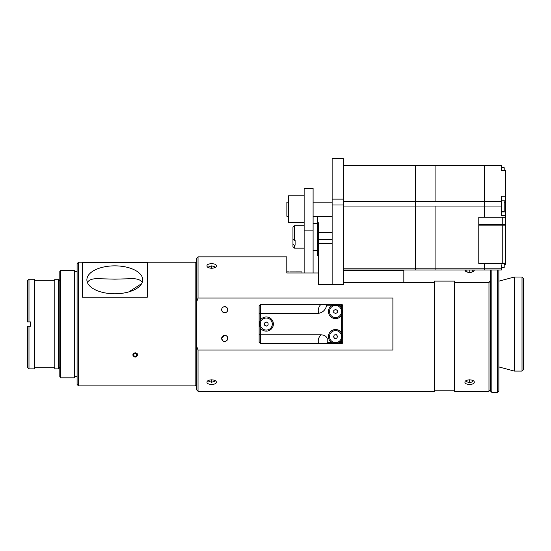<?xml version="1.0" encoding="UTF-8"?>
<svg xmlns="http://www.w3.org/2000/svg" width="551" height="551" viewBox="0 0 551 551"><rect width="100%" height="100%" fill="white"/><g stroke="black" fill="none" stroke-linecap="round" stroke-linejoin="round"><path stroke-width="0.83" d="M522.017 324.05L522.017 371.085L523.45 369.652L523.45 278.455L522.017 277.022L522.017 324.05M498.862 281.168L514.345 277.022L514.345 371.085L522.017 371.085M490.404 270.031L490.404 390.941L491.836 392.374L491.836 270.031M497.429 270.031L497.429 392.374L491.836 392.374M497.429 392.374L498.862 390.941L498.862 270.031M304.138 272.972L304.138 270.782M313.099 272.972L313.099 270.782M301.989 272.972L301.989 271.884L289.798 271.905M289.082 271.884L286.795 271.857M196.604 258.274L196.604 302.017L198.036 298.05L198.036 256.842L196.604 258.274M198.036 298.05L392.897 298.05L392.897 350.057L198.036 350.057L196.604 346.083L196.604 302.017M196.604 346.083L196.604 389.832L198.036 391.265L434.484 391.265L434.484 282.629L343.321 282.629M318.299 272.972L286.795 272.972L286.795 256.842L198.036 256.842M198.036 391.265L198.036 350.057M206.997 265.844C206.715 262.992 216.605 262.992 216.316 265.844C216.605 269.005 206.715 269.005 206.997 265.844M206.997 382.256C206.715 379.102 216.605 379.102 216.316 382.256C216.605 385.115 206.715 385.115 206.997 382.256M221.66 338.39A3.044 3.044 0 0 1 226.227 335.752A3.044 3.044 0 0 1 226.227 341.028A3.044 3.044 0 0 1 221.66 338.39L222.583 340.573C226.668 344.341 230.401 335.704 224.822 335.345L221.66 338.39M221.66 309.71A3.044 3.044 0 0 1 226.227 307.072A3.044 3.044 0 0 1 226.227 312.355A3.044 3.044 0 0 1 221.66 309.71C222.418 312.679 224.147 313.402 226.847 311.88C228.438 309.221 227.728 307.486 224.705 306.666C222.831 306.873 221.819 307.885 221.66 309.71M490.404 280.562L488.971 282.629L454.554 282.629L454.554 281.113L434.484 281.113L434.484 282.629M464.948 270.031A4.663 2.328 -0 0 0 464.948 270.066A4.663 2.328 -0 0 0 469.61 272.394A4.663 2.328 -0 0 0 474.273 270.066A4.663 2.328 -0 0 0 474.273 270.031M488.971 282.629L488.971 391.265L454.554 391.265L454.554 282.629M464.948 382.256C464.665 379.102 474.556 379.102 474.273 382.256C474.556 385.115 464.665 385.115 464.948 382.256M132.722 354.968C134.396 352.137 136.069 352.137 137.743 354.968C136.069 357.744 134.396 357.744 132.722 354.968M195.171 262.214L195.171 385.886L78.524 385.886L78.524 262.214L82.326 262.214L82.326 297.237L147.275 297.237L147.275 262.214L195.171 262.214L196.604 263.654M82.326 262.393L147.275 262.393M142.227 282.443C140.574 279.701 136.868 278.462 131.097 278.71L114.801 279.15L98.505 278.71C92.733 278.462 89.028 279.701 87.375 282.443M142.723 279.812A27.922 13.961 -0 0 0 114.801 265.851A27.922 13.961 -0 0 0 86.879 279.812A27.922 13.961 -0 0 0 114.801 293.779A27.922 13.961 -0 0 0 142.723 279.812M78.524 262.214L77.092 263.654L77.092 384.453L78.524 385.886M60.458 270.279L59.811 271.402L59.811 376.705L60.458 377.821L60.458 270.279L74.295 270.279L74.295 377.821L74.936 376.705L74.936 271.402L74.295 270.279M128.748 291.913L141.669 283.62M133.445 353.432A2.245 1.949 180 0 0 134.306 356.387A2.245 1.949 180 0 0 137.027 353.432M134.602 356.18A1.529 1.322 0 0 1 134.341 353.894A1.529 1.322 0 0 1 136.758 354.837A1.529 1.322 0 0 1 134.602 356.18M472.469 380.335L472.338 381.912L469.473 382.663L466.752 381.795L466.876 380.28M469.473 382.663L469.473 379.791M472.338 381.912L472.338 380.28M468.35 272.311L466.738 271.795L466.883 270.183L467.455 270.031M471.628 270.031L472.482 270.307L472.338 271.918L470.802 272.318M469.755 270.031L469.755 272.394M466.883 270.183L466.883 271.843M473.564 270.031A4.442 2.225 180 0 1 474.032 270.81M465.196 270.81A4.442 2.225 180 0 1 465.657 270.031M208.85 267.793L208.898 266.636L211.722 265.858L211.722 268.316M208.898 266.636L208.898 267.814M211.722 265.858L214.484 266.698L214.442 267.8M214.47 380.314L214.422 381.464L211.591 382.242L208.829 381.409L208.877 380.3M211.591 382.242L211.591 379.791M214.422 381.464L214.422 380.293M332.136 199.131L332.136 205.006L343.321 205.006L343.321 199.131L332.136 199.131L332.136 158.626L343.321 158.626L343.321 199.131M332.136 205.006L332.136 284.729L343.321 284.729L343.321 205.006M343.321 282.27L403.828 282.27L403.828 270.031M343.321 270.479L403.828 270.479M318.299 255.795L317.583 255.795L317.583 222.687L318.299 222.687L318.299 284.605L332.136 284.605M317.583 222.687L317.583 216.274M318.299 232.336L332.136 232.336M332.136 239.506L318.299 239.506M318.299 243.418L332.136 243.418M313.099 230.111L304.138 230.111L304.138 188.318L313.099 188.318L313.099 272.773M304.138 230.111L304.138 272.773M313.099 223.486L317.583 223.486L313.099 223.486M260.554 304.338L259.122 305.771L259.122 313.891L260.554 313.299L260.554 304.338L320.889 304.338C318.437 307.1 317.693 310.082 318.657 313.299C322.714 312.555 325.359 310.041 326.591 305.771L331.365 305.771C334.154 304.393 336.936 304.393 339.726 305.771A7.101 7.101 0 0 1 341.283 307.327L342.288 311.508L341.283 315.689A7.101 7.101 0 0 1 330.524 316.522A7.101 7.101 0 0 1 331.365 305.771M260.554 328.231C259.177 325.448 259.177 322.659 260.554 319.869A7.101 7.101 0 0 1 273.386 324.05A7.101 7.101 0 0 1 260.554 328.231L260.554 334.808L320.889 334.808C318.43 337.57 317.686 340.552 318.657 343.769L341.283 343.769A1.433 1.433 0 0 0 342.715 342.336L342.715 305.771A1.433 1.433 0 0 0 341.283 304.338L327.225 304.338L326.591 305.771M259.122 313.891L259.122 334.209L260.554 334.808L260.554 343.769L259.122 342.336L259.122 334.209M339.726 342.336C337.122 343.659 334.333 343.659 331.365 342.336A7.101 7.101 0 0 1 330.524 331.578A7.101 7.101 0 0 1 341.283 332.418L342.281 336.599L341.283 340.78A7.101 7.101 0 0 1 339.726 342.336L341.283 342.336L341.283 343.769M320.889 334.808C324.181 334.918 326.295 336.158 327.225 338.521L327.225 342.336L326.591 343.769M327.225 304.338L320.889 304.338M318.657 343.769L260.554 343.769M318.657 313.299L260.554 313.299L260.554 319.869M337.35 310.488L337.329 312.555L335.525 313.574L333.741 312.52L333.761 310.454L335.566 309.435L337.35 310.488M332.584 306.26A6.02 6.02 0 0 1 341.565 311.57A6.02 6.02 0 0 1 332.48 316.687A6.02 6.02 0 0 1 332.584 306.26M337.605 336.379L336.764 338.273L334.705 338.486L333.486 336.813L334.326 334.925L336.385 334.705L337.605 336.379M334.912 330.607A6.02 6.02 0 0 1 341.048 339.044A6.02 6.02 0 0 1 330.676 340.139A6.02 6.02 0 0 1 334.912 330.607M268.117 325.021L266.367 326.123L264.535 325.152L264.459 323.086L266.209 321.984L268.041 322.955L268.117 325.021M269.102 318.726A6.02 6.02 0 0 1 269.487 329.154A6.02 6.02 0 0 1 260.272 324.277A6.02 6.02 0 0 1 269.102 318.726M288.51 216.274L286.871 216.274L286.871 202.162L288.51 202.162M343.321 165.334L415.268 165.334L415.268 201.59L343.321 201.59M343.321 270.031L415.268 270.031L415.296 268.84L343.321 268.84M415.268 268.84L415.268 270.031L435.056 270.031L435.056 268.84L415.296 268.84L415.296 206.04L415.268 268.84M343.321 206.04L415.268 206.04L415.296 201.59L415.268 206.04L435.056 206.04L435.056 268.84M415.296 201.59L415.296 165.334L435.056 165.334L435.056 201.59L415.296 201.59M435.083 268.84L435.083 270.031L484.419 270.031L484.446 263.55L484.419 268.84L435.083 268.84L435.083 206.04L501.382 206.04L501.382 196.163L505.618 196.163L505.618 170.762L501.382 170.762L501.382 167.697L504.206 167.697L504.206 170.762M435.083 165.334L484.419 165.334L484.419 201.59L435.083 201.59L435.083 165.334M501.382 200.158L504.206 200.158L504.206 211.446L501.382 211.446M501.382 170.762L501.382 165.334L484.446 165.334L484.419 217.273L502.767 217.273L502.767 263.123L478.778 263.461M484.419 268.84L484.419 270.031L501.382 270.031L501.382 268.84L484.446 268.84M501.382 201.59L484.419 201.611L484.446 217.273L478.778 217.273L478.778 263.123M502.767 217.301L505.591 217.301L505.591 263.109L502.767 263.109M505.618 196.163L505.618 215.441L501.382 215.441L501.382 206.04M505.591 263.523L502.767 263.55L502.767 263.123M505.618 215.441L505.618 264.604L504.206 264.604M501.382 268.84L501.382 264.845M504.206 263.523L504.206 267.669L501.382 267.669M304.138 195.77L288.51 195.77L288.51 222.659L304.138 222.659M292.953 227.157L292.953 239.416L294.392 240.291L294.392 225.724L292.953 227.157M294.392 245.161L292.953 244.313L292.953 246.696L294.392 248.129L294.392 245.161L295.109 245.161L295.109 240.291L295.109 245.161M292.953 244.313L292.953 239.416M294.392 240.291L295.109 240.291M30.415 326.206L27.55 326.206L28.983 326.206L28.983 368.86L34.72 368.86L34.72 279.247L28.983 279.247L28.983 321.901L30.415 321.901L30.415 326.206M27.55 321.901L28.983 321.901L27.55 321.901L28.197 321.901L27.55 321.901L27.55 280.679L28.983 279.247M27.55 326.206L28.197 326.206L27.55 326.206L27.55 367.427L28.983 368.86M59.811 280.679L58.378 279.247L58.378 368.86L59.811 367.427M58.378 279.247L54.79 279.247L54.79 368.86L58.378 368.86M34.72 280.321L54.79 280.321M341.283 304.338L341.283 305.771L342.715 305.771M342.715 342.336L341.283 342.336L341.283 340.78M331.365 342.336L327.225 342.336M339.726 305.771L341.283 305.771L341.283 307.327M341.283 315.689L341.283 332.418M502.767 225.869L478.778 225.869M505.591 225.855L502.767 225.855M505.591 224.767L502.767 224.767M502.767 224.746L478.778 224.746M505.618 202.272L504.206 202.272M505.618 211.915L501.382 211.915M514.345 277.022L522.017 277.022M498.862 366.932L514.345 371.085M490.404 389.832L488.971 391.265M454.554 390.191L434.484 390.191M196.604 384.453L195.171 385.886M60.458 377.821L74.295 377.821M74.936 376.388L77.092 376.388M74.936 271.719L77.092 271.719M137.481 354.61L137.481 353.997M132.984 354.61L132.984 353.997M313.099 250.368L317.583 250.368M332.136 202.162L313.099 202.162M332.136 216.274L313.099 216.274M502.767 263.55L478.778 263.55M304.138 225.724L294.392 225.724M304.138 248.129L294.392 248.129M34.72 367.786L54.79 367.786"/></g></svg>

